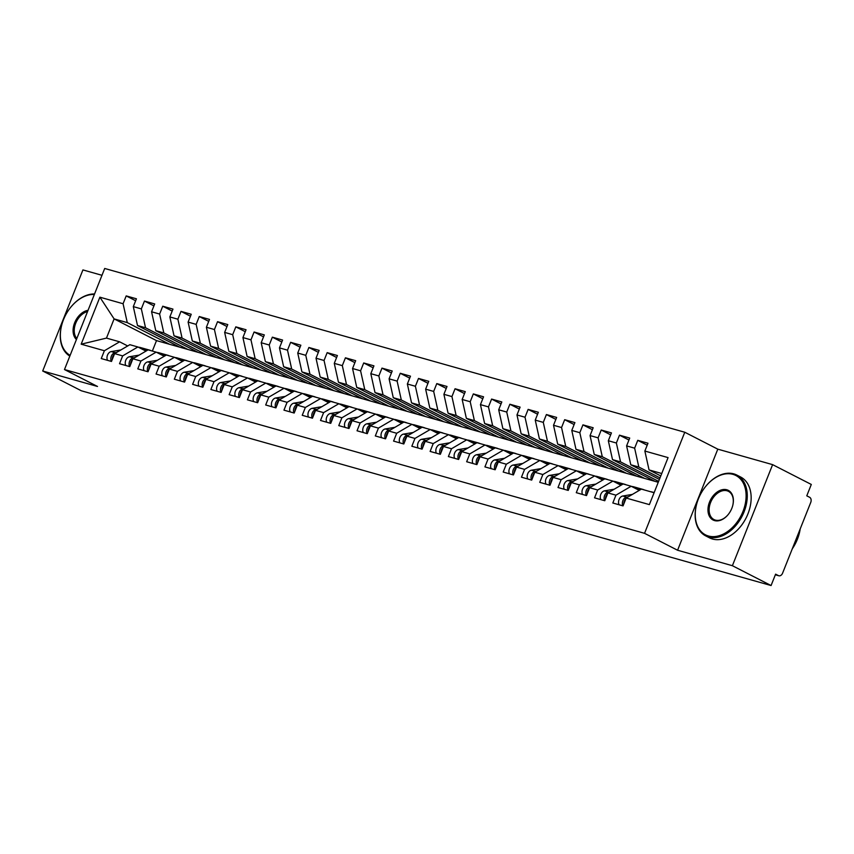 <?xml version="1.0" encoding="UTF-8"?>
<svg xmlns="http://www.w3.org/2000/svg" width="854" height="854" viewBox="0 0 854 854"><rect width="100%" height="100%" fill="white"/><g stroke="black" fill="none" stroke-linecap="round" stroke-linejoin="round"><path stroke-width="1.28" d="M772.614 464.64L717.798 449.161L677.585 550.243L732.39 565.711L772.614 464.64L811.3 484.453L806.774 495.832L809.603 497.274A4.099 2.946 105.8 0 1 810.745 502.419L782.584 573.173A4.099 2.946 105.8 0 1 778.827 575.767L775.357 574.785M101.978 275.298L82.923 269.917L42.7 370.988L81.386 390.801L771.077 585.534L732.39 565.711M684.769 432.241L104.7 268.466L64.477 369.547L644.546 533.323L684.769 432.241L717.798 449.161M658.253 482.275L156.506 340.607L114.105 318.894L106.472 338.099L81.173 344.183L104.38 350.738L101.263 358.563L111.49 361.455L114.607 353.62L122.645 355.894L119.528 363.729L129.755 366.612L132.872 358.776L140.91 361.05L137.793 368.885L148.03 371.768L151.147 363.943L159.186 366.206L156.068 374.041L166.295 376.934L169.412 369.099L177.451 371.362L174.333 379.197L184.571 382.09L187.688 374.255L195.726 376.529L192.609 384.353L202.836 387.246L205.953 379.411L213.991 381.685L210.874 389.52L221.111 392.402L224.228 384.567L232.267 386.841L229.15 394.676L239.376 397.558L242.493 389.734L250.532 391.997L247.414 399.832L257.652 402.725L260.769 394.89L268.807 397.153L265.69 404.988L275.917 407.881L279.034 400.046L287.072 402.319L283.955 410.155L294.192 413.037L297.309 405.202L305.348 407.475L302.231 415.311L312.457 418.193L315.574 410.368L323.613 412.631L320.496 420.467L330.733 423.36L333.85 415.524L341.888 417.787L338.771 425.623L348.998 428.516L352.115 420.68L360.153 422.954L357.036 430.779L367.273 433.672L370.39 425.836L378.429 428.11L375.312 435.946L385.538 438.828L388.655 430.992L396.694 433.266L393.577 441.102L403.803 443.984L406.92 436.159L414.959 438.422L411.841 446.258L422.079 449.151L425.196 441.315L433.234 443.578L430.117 451.414L440.344 454.307L443.461 446.471L451.499 448.745L448.382 456.57L458.619 459.463L461.736 451.627L469.775 453.901L466.658 461.736L476.884 464.619L480.001 456.783L488.04 459.057L484.923 466.892L495.16 469.775L498.277 461.95L506.315 464.213L503.198 472.048L513.425 474.941L516.542 467.106L524.58 469.369L521.463 477.205L531.7 480.097L534.817 472.262L542.856 474.536L539.739 482.361L549.965 485.253L553.082 477.418L561.121 479.692L558.004 487.527L568.241 490.409L571.358 482.585L579.396 484.848L576.279 492.683L586.506 495.576L589.623 487.741L597.661 490.004L594.544 497.839L604.781 500.732L607.899 492.897L615.937 495.171L612.82 502.995L623.046 505.888L626.163 498.053L649.371 504.607L668.074 457.605L644.866 451.051L647.983 443.226L637.757 440.333L634.639 448.169L626.601 445.895L629.718 438.059L619.481 435.177L616.364 443.012L608.326 440.739L611.443 432.903L601.216 430.021L598.099 437.846L590.061 435.583L593.178 427.747L582.94 424.854L579.823 432.69L571.785 430.427L574.902 422.591L564.675 419.698L561.558 427.534L553.52 425.26L556.637 417.435L546.4 414.542L543.283 422.378L535.244 420.104L538.362 412.268L528.135 409.386L525.018 417.222L516.98 414.948L520.097 407.112L509.859 404.23L506.742 412.055L498.704 409.792L501.821 401.956L491.594 399.064L488.477 406.899L480.439 404.625L483.556 396.8L473.329 393.907L470.212 401.743L462.163 399.469L465.281 391.634L455.054 388.751L451.937 396.587L443.899 394.313L447.016 386.478L436.789 383.595L433.672 391.42L425.634 389.157L428.751 381.322L418.513 378.429L415.396 386.264L407.358 384.001L410.475 376.166L400.248 373.273L397.131 381.108L389.093 378.834L392.21 371.01L381.973 368.117L378.856 375.952L370.817 373.678L373.935 365.843L363.708 362.961L360.591 370.796L352.553 368.522L355.67 360.687L345.432 357.805L342.315 365.629L334.277 363.366L337.394 355.531L327.167 352.638L324.05 360.473L316.012 358.21L319.129 350.375L308.892 347.482L305.775 355.317L297.736 353.044L300.854 345.219L290.627 342.326L287.51 350.161L279.471 347.888L282.589 340.052L272.351 337.17L269.234 345.005L261.196 342.732L264.313 334.896L254.086 332.014L250.969 339.839L242.931 337.576L246.048 329.74L235.811 326.847L232.694 334.683L224.655 332.409L227.772 324.584L217.546 321.691L214.429 329.527L206.39 327.253L209.508 319.417L199.27 316.535L196.153 324.371L188.115 322.097L191.232 314.261L181.005 311.379L177.888 319.204L169.85 316.941L172.967 309.105L162.74 306.212L159.623 314.048L151.574 311.785L154.691 303.949L144.465 301.056L141.348 308.892L133.309 306.618L136.426 298.793L126.2 295.9L135.647 300.747M81.173 344.183L99.875 297.181L123.083 303.736L126.2 295.9M179.895 347.215L137.494 325.502L145.532 327.765L187.933 349.478M133.309 306.618L137.494 325.502M141.348 308.892L145.532 327.765M106.472 338.099L119.624 341.813L127.705 345.955M104.38 350.738L119.624 341.813M198.16 352.371L155.77 330.658L163.808 332.921L206.198 354.645M151.574 311.785L155.77 330.658M159.623 314.048L163.808 332.921M114.607 353.62L129.851 344.696L137.889 346.97L145.981 351.111M122.645 355.894L137.889 346.97M216.436 357.527L174.035 335.814L182.073 338.088L224.474 359.801M169.85 316.941L174.035 335.814M177.888 319.204L182.073 338.088M132.872 358.776L148.126 349.862L156.165 352.126L164.246 356.267M140.91 361.05L156.165 352.126M234.701 362.683L192.31 340.97L200.348 343.244L242.739 364.957M188.115 322.097L192.31 340.97M196.153 324.371L200.348 343.244M151.147 363.943L166.391 355.018L174.429 357.292L182.521 361.434M159.186 366.206L174.429 357.292M252.976 367.85L210.575 346.126L218.613 348.4L261.014 370.113M206.39 327.253L210.575 346.126M214.429 329.527L218.613 348.4M169.412 369.099L184.667 360.174L192.705 362.448L200.786 366.59M177.451 371.362L192.705 362.448M271.241 373.006L228.84 351.293L236.878 353.556L279.279 375.269M224.655 332.409L228.84 351.293M232.694 334.683L236.878 353.556M187.688 374.255L202.932 365.331L210.97 367.604L219.062 371.746M195.726 376.529L210.97 367.604M289.517 378.162L247.116 356.449L255.154 358.712L297.555 380.436M242.931 337.576L247.116 356.449M250.969 339.839L255.154 358.712M205.953 379.411L221.207 370.497L229.246 372.76L237.327 376.902M213.991 381.685L229.246 372.76M307.782 383.318L265.38 361.605L273.419 363.879L315.82 385.592M261.196 342.732L265.38 361.605M269.234 345.005L273.419 363.879M224.228 384.567L239.472 375.653L247.511 377.916L255.602 382.058M232.267 386.841L247.511 377.916M326.057 388.485L283.656 366.761L291.694 369.035L334.095 390.748M279.471 347.888L283.656 366.761M287.51 350.161L291.694 369.035M242.493 389.734L257.737 380.809L265.786 383.083L273.867 387.225M250.532 391.997L265.786 383.083M344.322 393.641L301.921 371.917L309.959 374.191L352.36 395.904M297.736 353.044L301.921 371.917M305.775 355.317L309.959 374.191M260.769 394.89L276.013 385.965L284.051 388.239L292.143 392.381M268.807 397.153L284.051 388.239M362.587 398.797L320.197 377.084L328.235 379.347L370.636 401.07M316.012 358.21L320.197 377.084M324.05 360.473L328.235 379.347M279.034 400.046L294.278 391.121L302.316 393.395L310.408 397.537M287.072 402.319L302.316 393.395M380.863 403.953L338.462 382.24L346.5 384.503L388.901 406.226M334.277 363.366L338.462 382.24M342.315 365.629L346.5 384.503M297.309 405.202L312.553 396.288L320.592 398.551L328.683 402.693M305.348 407.475L320.592 398.551M399.128 409.109L356.737 387.396L364.775 389.67L407.166 411.382M352.553 368.522L356.737 387.396M360.591 370.796L364.775 389.67M315.574 410.368L330.818 401.444L338.857 403.707L346.948 407.86M323.613 412.631L338.857 403.707M417.403 414.275L375.002 392.552L383.04 394.826L425.441 416.538M370.817 373.678L375.002 392.552M378.856 375.952L383.04 394.826M333.85 415.524L349.094 406.6L357.132 408.874L365.224 413.016M341.888 417.787L357.132 408.874M435.668 419.431L393.278 397.708L401.316 399.982L443.706 421.695M389.093 378.834L393.278 397.708M397.131 381.108L401.316 399.982M352.115 420.68L367.359 411.756L375.397 414.03L383.489 418.172M360.153 422.954L375.397 414.03M453.944 424.587L411.543 402.874L419.581 405.138L461.982 426.861M407.358 384.001L411.543 402.874M415.396 386.264L419.581 405.138M370.39 425.836L385.634 416.912L393.673 419.186L401.754 423.328M378.429 428.11L393.673 419.186M472.209 429.743L429.818 408.031L437.856 410.304L480.247 432.017M425.634 389.157L429.818 408.031M433.672 391.42L437.856 410.304M388.655 430.992L403.899 422.079L411.938 424.342L420.029 428.484M396.694 433.266L411.938 424.342M490.484 434.899L448.083 413.187L456.121 415.46L498.522 437.173M443.899 394.313L448.083 413.187M451.937 396.587L456.121 415.46M406.92 436.159L422.175 427.235L430.213 429.509L438.294 433.651M414.959 438.422L430.213 429.509M508.749 440.066L466.359 418.343L474.397 420.616L516.787 442.329M462.163 399.469L466.359 418.343M470.212 401.743L474.397 420.616M425.196 441.315L440.44 432.391L448.478 434.665L456.57 438.807M433.234 443.578L448.478 434.665M527.025 445.222L484.624 423.509L492.662 425.772L535.063 447.485M480.439 404.625L484.624 423.509M488.477 406.899L492.662 425.772M443.461 446.471L458.715 437.547L466.754 439.821L474.835 443.963M451.499 448.745L466.754 439.821M545.29 450.378L502.889 428.665L510.938 430.928L553.328 452.652M498.704 409.792L502.889 428.665M506.742 412.055L510.938 430.928M461.736 451.627L476.98 442.714L485.019 444.977L493.11 449.119M469.775 453.901L485.019 444.977M563.565 455.534L521.164 433.821L529.202 436.095L571.604 457.808M516.98 414.948L521.164 433.821M525.018 417.222L529.202 436.095M480.001 456.783L495.256 447.87L503.294 450.133L511.375 454.275M488.04 459.057L503.294 450.133M581.83 460.701L539.429 438.977L547.467 441.251L589.868 462.964M535.244 420.104L539.429 438.977M543.283 422.378L547.467 441.251M498.277 461.95L513.521 453.026L521.559 455.299L529.651 459.441M506.315 464.213L521.559 455.299M600.106 465.857L557.705 444.133L565.743 446.407L608.144 468.12M553.52 425.26L557.705 444.133M561.558 427.534L565.743 446.407M516.542 467.106L531.796 458.182L539.835 460.455L547.916 464.597M524.58 469.369L539.835 460.455M618.371 471.013L575.97 449.3L584.008 451.563L626.409 473.287M571.785 430.427L575.97 449.3M579.823 432.69L584.008 451.563M534.817 472.262L550.061 463.338L558.1 465.611L566.191 469.753M542.856 474.536L558.1 465.611M636.636 476.169L594.245 454.456L602.284 456.719L644.685 478.443M590.061 435.583L594.245 454.456M598.099 437.846L602.284 456.719M553.082 477.418L568.326 468.504L576.375 470.767L584.456 474.909M561.121 479.692L576.375 470.767M654.911 481.325L612.51 459.612L620.548 461.886L658.615 481.378M608.326 440.739L612.51 459.612M616.364 443.012L620.548 461.886M571.358 482.585L586.602 473.66L594.64 475.924L602.732 480.076M579.396 484.848L594.64 475.924M659.384 479.425L630.786 464.768L638.824 467.042L660.003 477.888M626.601 445.895L630.786 464.768M634.639 448.169L638.824 467.042M589.623 487.741L604.867 478.816L612.905 481.09L620.997 485.232M597.661 490.004L612.905 481.09M775.368 574.742L778.432 575.607L775.603 574.155L771.077 585.534M660.772 475.934L649.051 469.924L661.743 473.511M644.866 451.051L649.051 469.924M607.899 492.897L623.142 483.972L631.181 486.246L639.272 490.388M615.937 495.171L631.181 486.246M677.585 550.243L644.546 533.323M42.7 370.988L97.505 386.467L64.477 369.547M156.506 340.607L152.354 351.058M169.658 344.322L127.267 322.609L114.105 318.894L99.875 297.181M626.163 498.053L641.407 489.128L654.1 492.715M123.083 303.736L127.267 322.609M637.757 440.333L647.204 445.18M619.481 435.177L628.939 440.013M601.216 430.021L610.663 434.857M582.94 424.854L592.398 429.701M564.675 419.698L574.123 424.545M546.4 414.542L555.858 419.389M528.135 409.386L537.593 414.222M509.859 404.23L519.317 409.066M491.594 399.064L501.052 403.91M473.329 393.907L482.777 398.754M455.054 388.751L464.512 393.587M436.789 383.595L446.236 388.431M418.513 378.429L427.971 383.275M400.248 373.273L409.696 378.119M381.973 368.117L391.431 372.963M363.708 362.961L373.155 367.796M345.432 357.805L354.89 362.64M327.167 352.638L336.615 357.484M308.892 347.482L318.35 352.328M290.627 342.326L300.074 347.172M272.351 337.17L281.809 342.006M254.086 332.014L263.534 336.85M235.811 326.847L245.269 331.694M217.546 321.691L227.004 326.538M199.27 316.535L208.728 321.371M181.005 311.379L190.463 316.215M162.74 306.212L172.188 311.059M144.465 301.056L153.923 305.903M625.929 498.651A5.466 3.928 105.8 0 0 624.359 501.02A5.466 3.928 105.8 0 0 623.826 503.924M628.288 496.814L626.622 497.092A5.466 3.928 105.8 0 0 622.897 500.604A5.466 3.928 105.8 0 0 622.897 505.846M619.065 504.767A5.466 3.928 -74.2 0 1 619.065 499.526A5.466 3.928 -74.2 0 1 622.779 496.014L632.43 494.391M650.46 491.69A17.219 12.383 -74.2 0 1 652.05 491.989L654.153 492.577M607.653 493.495A5.466 3.928 105.8 0 0 606.094 495.864A5.466 3.928 105.8 0 0 605.561 498.768M610.012 491.658L608.347 491.936A5.466 3.928 105.8 0 0 604.632 495.448A5.466 3.928 105.8 0 0 604.632 500.69M600.8 499.601A5.466 3.928 -74.2 0 1 600.789 494.37A5.466 3.928 -74.2 0 1 604.515 490.847L614.154 489.235M638.333 488.146A17.219 12.383 105.8 0 0 637.618 487.912A17.219 12.383 105.8 0 0 633.924 487.645M631.672 486.492A17.219 12.383 -74.2 0 1 633.775 486.823L637.618 487.912M637.415 489.438L638.824 489.203A17.219 12.383 -74.2 0 1 642.913 489.406L639.07 488.317A17.219 12.383 105.8 0 0 634.992 488.125L634.874 488.136M642.913 489.406A17.219 12.383 -74.2 0 1 644.418 489.982M589.388 488.339A5.466 3.928 105.8 0 0 587.819 490.708A5.466 3.928 105.8 0 0 587.285 493.601M591.747 486.502L590.082 486.78A5.466 3.928 105.8 0 0 586.356 490.292A5.466 3.928 105.8 0 0 586.356 495.533M582.524 494.445A5.466 3.928 -74.2 0 1 582.524 489.214A5.466 3.928 -74.2 0 1 586.239 485.691L595.889 484.079M620.068 482.99A17.219 12.383 105.8 0 0 619.342 482.756A17.219 12.383 105.8 0 0 615.649 482.489M613.396 481.336A17.219 12.383 -74.2 0 1 615.51 481.667L619.342 482.756M619.15 484.282L620.559 484.047A17.219 12.383 -74.2 0 1 624.637 484.25L620.805 483.161A17.219 12.383 105.8 0 0 616.716 482.958L616.609 482.98M624.637 484.25A17.219 12.383 -74.2 0 1 626.153 484.826M571.112 483.172A5.466 3.928 105.8 0 0 569.554 485.542A5.466 3.928 105.8 0 0 569.02 488.445M573.472 481.336L571.806 481.624A5.466 3.928 105.8 0 0 568.091 485.136A5.466 3.928 105.8 0 0 568.091 490.367M564.259 489.289A5.466 3.928 -74.2 0 1 564.248 484.047A5.466 3.928 -74.2 0 1 567.974 480.535L577.614 478.913M601.792 477.834A17.219 12.383 105.8 0 0 601.077 477.589A17.219 12.383 105.8 0 0 597.384 477.333M595.131 476.18A17.219 12.383 -74.2 0 1 597.234 476.511L601.077 477.589M600.874 479.126L602.284 478.891A17.219 12.383 -74.2 0 1 606.372 479.094L602.54 478.005A17.219 12.383 105.8 0 0 598.451 477.802L598.334 477.824M606.372 479.094A17.219 12.383 -74.2 0 1 607.877 479.67M552.848 478.016A5.466 3.928 105.8 0 0 551.278 480.386A5.466 3.928 105.8 0 0 550.745 483.289M555.207 476.18L553.541 476.457A5.466 3.928 105.8 0 0 549.816 479.98A5.466 3.928 105.8 0 0 549.827 485.211M545.984 484.133A5.466 3.928 -74.2 0 1 545.984 478.891A5.466 3.928 -74.2 0 1 549.698 475.379L559.349 473.756M583.528 472.668A17.219 12.383 105.8 0 0 582.802 472.433A17.219 12.383 105.8 0 0 579.108 472.177M576.856 471.024A17.219 12.383 -74.2 0 1 578.969 471.355L582.802 472.433M582.609 473.97L584.019 473.724A17.219 12.383 -74.2 0 1 588.096 473.927L584.264 472.849A17.219 12.383 105.8 0 0 580.176 472.646L580.069 472.668M588.096 473.927A17.219 12.383 -74.2 0 1 589.612 474.504M708.414 536.002A33.349 22.919 -62.9 0 0 742.969 511.471A33.349 22.919 -62.9 0 0 732.945 474.354A33.349 22.919 -62.9 0 0 706.269 485.723A33.349 22.919 -62.9 0 0 696.469 504.853A33.349 22.919 -62.9 0 0 708.414 536.002M706.354 485.616A34.16 23.485 117.1 0 1 706.439 485.51A34.16 23.485 117.1 0 1 733.778 473.863A34.16 23.485 117.1 0 1 736.788 475.037A34.16 23.485 117.1 0 1 743.129 514.044A34.16 23.485 117.1 0 1 708.639 537.038A34.16 23.485 117.1 0 1 705.639 535.853A34.16 23.485 117.1 0 1 696.405 505.109A34.16 23.485 117.1 0 1 696.437 504.981M714.542 520.588A16.674 11.465 117.1 0 1 709.535 502.035A16.674 11.465 117.1 0 1 726.818 489.769A16.674 11.465 117.1 0 1 732.785 505.344A16.674 11.465 117.1 0 1 727.886 514.909A16.674 11.465 117.1 0 1 714.542 520.588M732.753 505.472A15.852 10.899 -62.9 0 0 728.441 491.338A15.852 10.899 -62.9 0 0 727.042 490.794A15.852 10.899 -62.9 0 0 711.04 501.458A15.852 10.899 -62.9 0 0 713.987 519.563A15.852 10.899 -62.9 0 0 715.374 520.107A15.852 10.899 -62.9 0 0 727.971 514.802M800.198 528.925A34.16 23.485 117.1 0 1 792.256 548.866M736.788 475.037L740.674 477.034A34.16 23.485 117.1 0 1 747.015 516.04A34.16 23.485 117.1 0 1 712.524 539.023A34.16 23.485 117.1 0 1 709.525 537.849L705.639 535.853M76.422 339.518A16.674 11.465 117.1 0 1 74.65 322.78A16.674 11.465 117.1 0 1 88.047 310.322M87.556 311.539A15.852 10.899 -62.9 0 0 75.728 323.207A15.852 10.899 -62.9 0 0 76.817 338.515M69.825 356.097A34.16 23.485 117.1 0 1 61.52 325.865A34.16 23.485 117.1 0 1 61.552 325.726M71.469 306.372A34.16 23.485 117.1 0 1 71.565 306.266A34.16 23.485 117.1 0 1 94.548 293.968M94.346 294.491A33.349 22.919 -62.9 0 0 71.384 306.469A33.349 22.919 -62.9 0 0 61.584 325.598A33.349 22.919 -62.9 0 0 70.124 355.349M534.572 472.86A5.466 3.928 105.8 0 0 533.013 475.23A5.466 3.928 105.8 0 0 532.48 478.133M536.931 471.024L535.266 471.301A5.466 3.928 105.8 0 0 531.551 474.813A5.466 3.928 105.8 0 0 531.551 480.055M527.719 478.977A5.466 3.928 -74.2 0 1 527.708 473.735A5.466 3.928 -74.2 0 1 531.434 470.223L541.073 468.6M565.252 467.512A17.219 12.383 105.8 0 0 564.537 467.277A17.219 12.383 105.8 0 0 560.843 467.021M558.591 465.857A17.219 12.383 -74.2 0 1 560.694 466.188L564.537 467.277M564.334 468.803L565.743 468.568A17.219 12.383 -74.2 0 1 569.831 468.771L565.999 467.693A17.219 12.383 105.8 0 0 561.911 467.49L561.793 467.501M569.831 468.771A17.219 12.383 -74.2 0 1 571.337 469.348M516.307 467.704A5.466 3.928 105.8 0 0 514.738 470.074A5.466 3.928 105.8 0 0 514.215 472.977M518.666 465.868L517.001 466.145A5.466 3.928 105.8 0 0 513.275 469.657A5.466 3.928 105.8 0 0 513.286 474.899M509.443 473.81A5.466 3.928 -74.2 0 1 509.443 468.579A5.466 3.928 -74.2 0 1 513.158 465.056L522.808 463.444M546.987 462.356A17.219 12.383 105.8 0 0 546.261 462.121A17.219 12.383 105.8 0 0 542.568 461.854M540.315 460.701A17.219 12.383 -74.2 0 1 542.429 461.032L546.261 462.121M546.069 463.647L547.478 463.412A17.219 12.383 -74.2 0 1 551.567 463.615L547.724 462.526A17.219 12.383 105.8 0 0 543.635 462.334L543.528 462.345M551.567 463.615A17.219 12.383 -74.2 0 1 553.072 464.192M498.042 462.548A5.466 3.928 105.8 0 0 496.473 464.918A5.466 3.928 105.8 0 0 495.939 467.811M500.391 460.701L498.725 460.989A5.466 3.928 105.8 0 0 495.01 464.501A5.466 3.928 105.8 0 0 495.01 469.743M491.178 468.654A5.466 3.928 -74.2 0 1 491.167 463.412A5.466 3.928 -74.2 0 1 494.893 459.9L504.533 458.288M528.711 457.2A17.219 12.383 105.8 0 0 527.996 456.965A17.219 12.383 105.8 0 0 524.303 456.698M522.05 455.545A17.219 12.383 -74.2 0 1 524.153 455.876L527.996 456.965M527.793 458.491L529.202 458.256A17.219 12.383 -74.2 0 1 533.291 458.459L529.459 457.37A17.219 12.383 105.8 0 0 525.37 457.168L525.263 457.189M533.291 458.459A17.219 12.383 -74.2 0 1 534.796 459.036M479.767 457.381A5.466 3.928 105.8 0 0 478.197 459.751A5.466 3.928 105.8 0 0 477.674 462.654M482.126 455.545L480.46 455.822A5.466 3.928 105.8 0 0 476.735 459.345A5.466 3.928 105.8 0 0 476.745 464.576M472.902 463.498A5.466 3.928 -74.2 0 1 472.902 458.256A5.466 3.928 -74.2 0 1 476.628 454.744L486.268 453.122M510.446 452.044A17.219 12.383 105.8 0 0 509.721 451.798A17.219 12.383 105.8 0 0 506.038 451.542M503.775 450.389A17.219 12.383 -74.2 0 1 505.888 450.72L509.721 451.798M509.528 453.335L510.938 453.1A17.219 12.383 -74.2 0 1 515.026 453.293L511.183 452.214A17.219 12.383 105.8 0 0 507.095 452.012L506.988 452.033M515.026 453.293A17.219 12.383 -74.2 0 1 516.531 453.88M461.502 452.225A5.466 3.928 105.8 0 0 459.932 454.595A5.466 3.928 105.8 0 0 459.399 457.498M463.85 450.389L462.185 450.666A5.466 3.928 105.8 0 0 458.47 454.179A5.466 3.928 105.8 0 0 458.47 459.42M454.638 458.342A5.466 3.928 -74.2 0 1 454.627 453.1A5.466 3.928 -74.2 0 1 458.352 449.588L467.992 447.966M492.171 446.877A17.219 12.383 105.8 0 0 491.456 446.642A17.219 12.383 105.8 0 0 487.762 446.386M485.51 445.233A17.219 12.383 -74.2 0 1 487.613 445.564L491.456 446.642M491.263 448.169L492.662 447.934A17.219 12.383 -74.2 0 1 496.75 448.136L492.918 447.058A17.219 12.383 105.8 0 0 488.83 446.856L488.723 446.877M496.75 448.136A17.219 12.383 -74.2 0 1 498.266 448.713M443.226 447.069A5.466 3.928 105.8 0 0 441.657 449.439A5.466 3.928 105.8 0 0 441.134 452.342M445.585 445.233L443.92 445.51A5.466 3.928 105.8 0 0 440.194 449.023A5.466 3.928 105.8 0 0 440.205 454.264M436.362 453.175A5.466 3.928 -74.2 0 1 436.362 447.944A5.466 3.928 -74.2 0 1 440.088 444.432L449.727 442.81M473.906 441.721A17.219 12.383 105.8 0 0 473.18 441.486A17.219 12.383 105.8 0 0 469.497 441.23M467.234 440.066A17.219 12.383 -74.2 0 1 469.348 440.397L473.18 441.486M472.988 443.012L474.397 442.778A17.219 12.383 -74.2 0 1 478.486 442.98L474.643 441.902A17.219 12.383 105.8 0 0 470.554 441.699L470.447 441.71M478.486 442.98A17.219 12.383 -74.2 0 1 479.991 443.557M424.961 441.913A5.466 3.928 105.8 0 0 423.392 444.283A5.466 3.928 105.8 0 0 422.858 447.176M427.31 440.077L425.655 440.354A5.466 3.928 105.8 0 0 421.929 443.866A5.466 3.928 105.8 0 0 421.929 449.108M418.097 448.019A5.466 3.928 -74.2 0 1 418.097 442.788A5.466 3.928 -74.2 0 1 421.812 439.266L431.451 437.654M455.63 436.565A17.219 12.383 105.8 0 0 454.915 436.33A17.219 12.383 105.8 0 0 451.222 436.063M448.969 434.91A17.219 12.383 -74.2 0 1 451.072 435.241L454.915 436.33M454.723 437.856L456.121 437.622A17.219 12.383 -74.2 0 1 460.21 437.824L456.378 436.736A17.219 12.383 105.8 0 0 452.289 436.533L452.182 436.554M460.21 437.824A17.219 12.383 -74.2 0 1 461.726 438.401M406.685 436.757A5.466 3.928 105.8 0 0 405.116 439.127A5.466 3.928 105.8 0 0 404.593 442.02M409.045 434.91L407.379 435.198A5.466 3.928 105.8 0 0 403.654 438.71A5.466 3.928 105.8 0 0 403.664 443.952M399.821 442.863A5.466 3.928 -74.2 0 1 399.821 437.622A5.466 3.928 -74.2 0 1 403.547 434.11L413.187 432.487M437.365 431.409A17.219 12.383 105.8 0 0 436.64 431.163A17.219 12.383 105.8 0 0 432.957 430.907M430.694 429.754A17.219 12.383 -74.2 0 1 432.807 430.085L436.64 431.163M436.447 432.7L437.856 432.466A17.219 12.383 -74.2 0 1 441.945 432.668L438.102 431.58A17.219 12.383 105.8 0 0 434.013 431.377L433.907 431.398M441.945 432.668A17.219 12.383 -74.2 0 1 443.45 433.245M388.421 431.59A5.466 3.928 105.8 0 0 386.851 433.96A5.466 3.928 105.8 0 0 386.318 436.864M390.78 429.754L389.114 430.032A5.466 3.928 105.8 0 0 385.389 433.554A5.466 3.928 105.8 0 0 385.389 438.785M381.557 437.707A5.466 3.928 -74.2 0 1 381.557 432.466A5.466 3.928 -74.2 0 1 385.271 428.954L394.911 427.331M419.1 426.242A17.219 12.383 105.8 0 0 418.375 426.007A17.219 12.383 105.8 0 0 414.681 425.751M412.429 424.598A17.219 12.383 -74.2 0 1 414.542 424.929L418.375 426.007M418.182 427.544L419.581 427.31A17.219 12.383 -74.2 0 1 423.669 427.502L419.837 426.424A17.219 12.383 105.8 0 0 415.749 426.221L415.642 426.242M423.669 427.502A17.219 12.383 -74.2 0 1 425.185 428.089M370.145 426.434A5.466 3.928 105.8 0 0 368.576 428.804A5.466 3.928 105.8 0 0 368.053 431.708M372.504 424.598L370.839 424.876A5.466 3.928 105.8 0 0 367.124 428.388A5.466 3.928 105.8 0 0 367.124 433.629M363.281 432.551A5.466 3.928 -74.2 0 1 363.281 427.31A5.466 3.928 -74.2 0 1 367.006 423.797L376.646 422.175M400.825 421.086A17.219 12.383 105.8 0 0 400.099 420.851A17.219 12.383 105.8 0 0 396.416 420.595M394.164 419.431A17.219 12.383 -74.2 0 1 396.267 419.773L400.099 420.851M399.907 422.378L401.316 422.143A17.219 12.383 -74.2 0 1 405.404 422.346L401.561 421.268A17.219 12.383 105.8 0 0 397.484 421.065L397.366 421.086M405.404 422.346A17.219 12.383 -74.2 0 1 406.91 422.922M351.88 421.278A5.466 3.928 105.8 0 0 350.311 423.648A5.466 3.928 105.8 0 0 349.777 426.552M354.239 419.442L352.574 419.72A5.466 3.928 105.8 0 0 348.848 423.232A5.466 3.928 105.8 0 0 348.848 428.473M345.016 427.384A5.466 3.928 -74.2 0 1 345.016 422.154A5.466 3.928 -74.2 0 1 348.731 418.631L358.37 417.019M382.56 415.93A17.219 12.383 105.8 0 0 381.834 415.695A17.219 12.383 105.8 0 0 378.141 415.428M375.888 414.275A17.219 12.383 -74.2 0 1 378.002 414.606L381.834 415.695M381.642 417.222L383.04 416.987A17.219 12.383 -74.2 0 1 387.129 417.19L383.297 416.101A17.219 12.383 105.8 0 0 379.208 415.909L379.101 415.919M387.129 417.19A17.219 12.383 -74.2 0 1 388.645 417.766M333.604 416.122A5.466 3.928 105.8 0 0 332.046 418.492A5.466 3.928 105.8 0 0 331.512 421.385M335.964 414.286L334.298 414.564A5.466 3.928 105.8 0 0 330.583 418.076A5.466 3.928 105.8 0 0 330.583 423.317M326.751 422.228A5.466 3.928 -74.2 0 1 326.74 416.998A5.466 3.928 -74.2 0 1 330.466 413.475L340.106 411.863M364.284 410.774A17.219 12.383 105.8 0 0 363.569 410.539A17.219 12.383 105.8 0 0 359.876 410.272M357.623 409.119A17.219 12.383 -74.2 0 1 359.726 409.45L363.569 410.539M363.366 412.066L364.775 411.831A17.219 12.383 -74.2 0 1 368.864 412.034L365.021 410.945A17.219 12.383 105.8 0 0 360.943 410.742L360.826 410.763M368.864 412.034A17.219 12.383 -74.2 0 1 370.369 412.61M315.339 410.955A5.466 3.928 105.8 0 0 313.77 413.325A5.466 3.928 105.8 0 0 313.237 416.229M317.699 409.119L316.033 409.408A5.466 3.928 105.8 0 0 312.308 412.92A5.466 3.928 105.8 0 0 312.308 418.15M308.475 417.072A5.466 3.928 -74.2 0 1 308.475 411.831A5.466 3.928 -74.2 0 1 312.19 408.319L321.841 406.696M346.019 405.618A17.219 12.383 105.8 0 0 345.294 405.372A17.219 12.383 105.8 0 0 341.6 405.116M339.348 403.963A17.219 12.383 -74.2 0 1 341.461 404.294L345.294 405.372M345.101 406.91L346.51 406.675A17.219 12.383 -74.2 0 1 350.588 406.878L346.756 405.789A17.219 12.383 105.8 0 0 342.667 405.586L342.561 405.607M350.588 406.878A17.219 12.383 -74.2 0 1 352.104 407.454M297.064 405.799A5.466 3.928 105.8 0 0 295.505 408.169A5.466 3.928 105.8 0 0 294.972 411.073M299.423 403.963L297.758 404.241A5.466 3.928 105.8 0 0 294.043 407.764A5.466 3.928 105.8 0 0 294.043 412.994M290.211 411.916A5.466 3.928 -74.2 0 1 290.2 406.675A5.466 3.928 -74.2 0 1 293.925 403.163L303.565 401.54M327.744 400.451A17.219 12.383 105.8 0 0 327.029 400.216A17.219 12.383 105.8 0 0 323.335 399.96M321.083 398.807A17.219 12.383 -74.2 0 1 323.186 399.138L327.029 400.216M326.826 401.754L328.235 401.508A17.219 12.383 -74.2 0 1 332.323 401.711L328.48 400.633A17.219 12.383 105.8 0 0 324.403 400.43L324.285 400.451M332.323 401.711A17.219 12.383 -74.2 0 1 333.829 402.287M278.799 400.643A5.466 3.928 105.8 0 0 277.23 403.013A5.466 3.928 105.8 0 0 276.696 405.917M281.158 398.807L279.493 399.085A5.466 3.928 105.8 0 0 275.767 402.597A5.466 3.928 105.8 0 0 275.778 407.838M271.935 406.76A5.466 3.928 -74.2 0 1 271.935 401.519A5.466 3.928 -74.2 0 1 275.65 398.007L285.3 396.384M309.479 395.295A17.219 12.383 105.8 0 0 308.753 395.06A17.219 12.383 105.8 0 0 305.059 394.804M302.807 393.641A17.219 12.383 -74.2 0 1 304.921 393.972L308.753 395.06M308.561 396.587L309.97 396.352A17.219 12.383 -74.2 0 1 314.048 396.555L310.216 395.477A17.219 12.383 105.8 0 0 306.127 395.274L306.02 395.285M314.048 396.555A17.219 12.383 -74.2 0 1 315.564 397.131M260.523 395.487A5.466 3.928 105.8 0 0 258.965 397.857A5.466 3.928 105.8 0 0 258.431 400.761M262.883 393.651L261.217 393.929A5.466 3.928 105.8 0 0 257.502 397.441A5.466 3.928 105.8 0 0 257.502 402.682M253.67 401.593A5.466 3.928 -74.2 0 1 253.659 396.363A5.466 3.928 -74.2 0 1 257.385 392.84L267.024 391.228M291.203 390.139A17.219 12.383 105.8 0 0 290.488 389.904A17.219 12.383 105.8 0 0 286.795 389.637M284.542 388.485A17.219 12.383 -74.2 0 1 286.645 388.816L290.488 389.904M290.285 391.431L291.694 391.196A17.219 12.383 -74.2 0 1 295.783 391.399L291.951 390.31A17.219 12.383 105.8 0 0 287.862 390.118L287.745 390.129M295.783 391.399A17.219 12.383 -74.2 0 1 297.288 391.975M242.258 390.331A5.466 3.928 105.8 0 0 240.689 392.701A5.466 3.928 105.8 0 0 240.155 395.594M244.618 388.485L242.952 388.773A5.466 3.928 105.8 0 0 239.227 392.285A5.466 3.928 105.8 0 0 239.237 397.526M235.394 396.437A5.466 3.928 -74.2 0 1 235.394 391.196A5.466 3.928 -74.2 0 1 239.109 387.684L248.76 386.072M272.938 384.983A17.219 12.383 105.8 0 0 272.212 384.748A17.219 12.383 105.8 0 0 268.519 384.481M266.267 383.329A17.219 12.383 -74.2 0 1 268.38 383.659L272.212 384.748M272.02 386.275L273.429 386.04A17.219 12.383 -74.2 0 1 277.507 386.243L273.675 385.154A17.219 12.383 105.8 0 0 269.586 384.951L269.48 384.973M277.507 386.243A17.219 12.383 -74.2 0 1 279.023 386.819M223.994 385.165A5.466 3.928 105.8 0 0 222.424 387.535A5.466 3.928 105.8 0 0 221.891 390.438M226.342 383.329L224.677 383.606A5.466 3.928 105.8 0 0 220.962 387.129A5.466 3.928 105.8 0 0 220.962 392.36M217.129 391.281A5.466 3.928 -74.2 0 1 217.119 386.04A5.466 3.928 -74.2 0 1 220.844 382.528L230.484 380.905M254.663 379.827A17.219 12.383 105.8 0 0 253.948 379.582A17.219 12.383 105.8 0 0 250.254 379.325M248.002 378.173A17.219 12.383 -74.2 0 1 250.105 378.503L253.948 379.582M253.745 381.119L255.154 380.884A17.219 12.383 -74.2 0 1 259.242 381.076L255.41 379.998A17.219 12.383 105.8 0 0 251.322 379.795L251.215 379.816M259.242 381.076A17.219 12.383 -74.2 0 1 260.748 381.663M205.718 380.009A5.466 3.928 105.8 0 0 204.149 382.378A5.466 3.928 105.8 0 0 203.626 385.282M208.077 378.173L206.412 378.45A5.466 3.928 105.8 0 0 202.686 381.962A5.466 3.928 105.8 0 0 202.697 387.204M198.854 386.125A5.466 3.928 -74.2 0 1 198.854 380.884A5.466 3.928 -74.2 0 1 202.569 377.372L212.219 375.749M236.398 374.66A17.219 12.383 105.8 0 0 235.672 374.426A17.219 12.383 105.8 0 0 231.989 374.169M229.726 373.017A17.219 12.383 -74.2 0 1 231.84 373.347L235.672 374.426M235.48 375.952L236.889 375.717A17.219 12.383 -74.2 0 1 240.977 375.92L237.134 374.842A17.219 12.383 105.8 0 0 233.046 374.639L232.939 374.66M240.977 375.92A17.219 12.383 -74.2 0 1 242.483 376.497M187.453 374.853A5.466 3.928 105.8 0 0 185.884 377.222A5.466 3.928 105.8 0 0 185.35 380.126M189.802 373.017L188.136 373.294A5.466 3.928 105.8 0 0 184.421 376.806A5.466 3.928 105.8 0 0 184.421 382.048M180.589 380.959A5.466 3.928 -74.2 0 1 180.578 375.728A5.466 3.928 -74.2 0 1 184.304 372.216L193.943 370.593M218.122 369.504A17.219 12.383 105.8 0 0 217.407 369.27A17.219 12.383 105.8 0 0 213.713 369.013M211.461 367.85A17.219 12.383 -74.2 0 1 213.564 368.181L217.407 369.27M217.215 370.796L218.613 370.561A17.219 12.383 -74.2 0 1 222.702 370.764L218.87 369.686A17.219 12.383 105.8 0 0 214.781 369.483L214.674 369.494M222.702 370.764A17.219 12.383 -74.2 0 1 224.207 371.341M169.177 369.697A5.466 3.928 105.8 0 0 167.608 372.066A5.466 3.928 105.8 0 0 167.085 374.959M171.537 367.861L169.871 368.138A5.466 3.928 105.8 0 0 166.146 371.65A5.466 3.928 105.8 0 0 166.156 376.892M162.313 375.803A5.466 3.928 -74.2 0 1 162.313 370.572A5.466 3.928 -74.2 0 1 166.039 367.049L175.678 365.437M199.857 364.348A17.219 12.383 105.8 0 0 199.131 364.114A17.219 12.383 105.8 0 0 195.449 363.847M193.185 362.694A17.219 12.383 -74.2 0 1 195.299 363.025L199.131 364.114M198.939 365.64L200.348 365.405A17.219 12.383 -74.2 0 1 204.437 365.608L200.594 364.519A17.219 12.383 105.8 0 0 196.505 364.316L196.399 364.338M204.437 365.608A17.219 12.383 -74.2 0 1 205.942 366.185M150.912 364.541A5.466 3.928 105.8 0 0 149.343 366.91A5.466 3.928 105.8 0 0 148.809 369.803M153.261 362.694L151.596 362.982A5.466 3.928 105.8 0 0 147.881 366.494A5.466 3.928 105.8 0 0 147.881 371.736M144.048 370.647A5.466 3.928 -74.2 0 1 144.038 365.405A5.466 3.928 -74.2 0 1 147.763 361.893L157.403 360.271M181.582 359.192A17.219 12.383 105.8 0 0 180.867 358.947A17.219 12.383 105.8 0 0 177.173 358.691M174.921 357.538A17.219 12.383 -74.2 0 1 177.024 357.869L180.867 358.947M180.674 360.484L182.073 360.249A17.219 12.383 -74.2 0 1 186.161 360.452L182.329 359.363A17.219 12.383 105.8 0 0 178.24 359.16L178.134 359.182M186.161 360.452A17.219 12.383 -74.2 0 1 187.677 361.028M132.637 359.374A5.466 3.928 105.8 0 0 131.068 361.744A5.466 3.928 105.8 0 0 130.545 364.647M134.996 357.538L133.331 357.815A5.466 3.928 105.8 0 0 129.605 361.338A5.466 3.928 105.8 0 0 129.616 366.569M125.773 365.491A5.466 3.928 -74.2 0 1 125.773 360.249A5.466 3.928 -74.2 0 1 129.498 356.737L139.138 355.115M163.317 354.026A17.219 12.383 105.8 0 0 162.591 353.791A17.219 12.383 105.8 0 0 158.908 353.535M156.645 352.382A17.219 12.383 -74.2 0 1 158.759 352.713L162.591 353.791M162.399 355.328L163.808 355.093A17.219 12.383 -74.2 0 1 167.896 355.285L164.053 354.207A17.219 12.383 105.8 0 0 159.965 354.004L159.858 354.026M167.896 355.285A17.219 12.383 -74.2 0 1 169.402 355.872M114.372 354.218A5.466 3.928 105.8 0 0 112.803 356.588A5.466 3.928 105.8 0 0 112.269 359.491M116.731 352.382L115.066 352.659A5.466 3.928 105.8 0 0 111.34 356.171A5.466 3.928 105.8 0 0 111.34 361.413M107.508 360.335A5.466 3.928 -74.2 0 1 107.508 355.093A5.466 3.928 -74.2 0 1 111.223 351.581L120.862 349.959M145.052 348.87A17.219 12.383 105.8 0 0 144.326 348.635A17.219 12.383 105.8 0 0 140.632 348.379M138.38 347.215A17.219 12.383 -74.2 0 1 140.483 347.557L144.326 348.635M144.134 350.161L145.532 349.926A17.219 12.383 -74.2 0 1 149.621 350.129L145.788 349.051A17.219 12.383 105.8 0 0 141.7 348.848L141.593 348.87M149.621 350.129A17.219 12.383 -74.2 0 1 151.137 350.706M626.622 497.092L622.779 496.014M608.347 491.936L604.515 490.847M638.824 489.203L634.992 488.125M590.082 486.78L586.239 485.691M620.559 484.047L616.716 482.958M571.806 481.624L567.974 480.535M602.284 478.891L598.451 477.802M553.541 476.457L549.698 475.379M584.019 473.724L580.176 472.646M535.266 471.301L531.434 470.223M565.743 468.568L561.911 467.49M517.001 466.145L513.158 465.056M547.478 463.412L543.635 462.334M498.725 460.989L494.893 459.9M529.202 458.256L525.37 457.168M480.46 455.822L476.628 454.744M510.938 453.1L507.095 452.012M462.185 450.666L458.352 449.588M492.662 447.934L488.83 446.856M443.92 445.51L440.088 444.432M474.397 442.778L470.554 441.699M425.655 440.354L421.812 439.266M456.121 437.622L452.289 436.533M407.379 435.198L403.547 434.11M437.856 432.466L434.013 431.377M389.114 430.032L385.271 428.954M419.581 427.31L415.749 426.221M370.839 424.876L367.006 423.797M401.316 422.143L397.484 421.065M352.574 419.72L348.731 418.631M383.04 416.987L379.208 415.909M334.298 414.564L330.466 413.475M364.775 411.831L360.943 410.742M316.033 409.408L312.19 408.319M346.51 406.675L342.667 405.586M297.758 404.241L293.925 403.163M328.235 401.508L324.403 400.43M279.493 399.085L275.65 398.007M309.97 396.352L306.127 395.274M261.217 393.929L257.385 392.84M291.694 391.196L287.862 390.118M242.952 388.773L239.109 387.684M273.429 386.04L269.586 384.951M224.677 383.606L220.844 382.528M255.154 380.884L251.322 379.795M206.412 378.45L202.569 377.372M236.889 375.717L233.046 374.639M188.136 373.294L184.304 372.216M218.613 370.561L214.781 369.483M169.871 368.138L166.039 367.049M200.348 365.405L196.505 364.316M151.596 362.982L147.763 361.893M182.073 360.249L178.24 359.16M133.331 357.815L129.498 356.737M163.808 355.093L159.965 354.004M115.066 352.659L111.223 351.581M145.532 349.926L141.7 348.848"/></g></svg>
